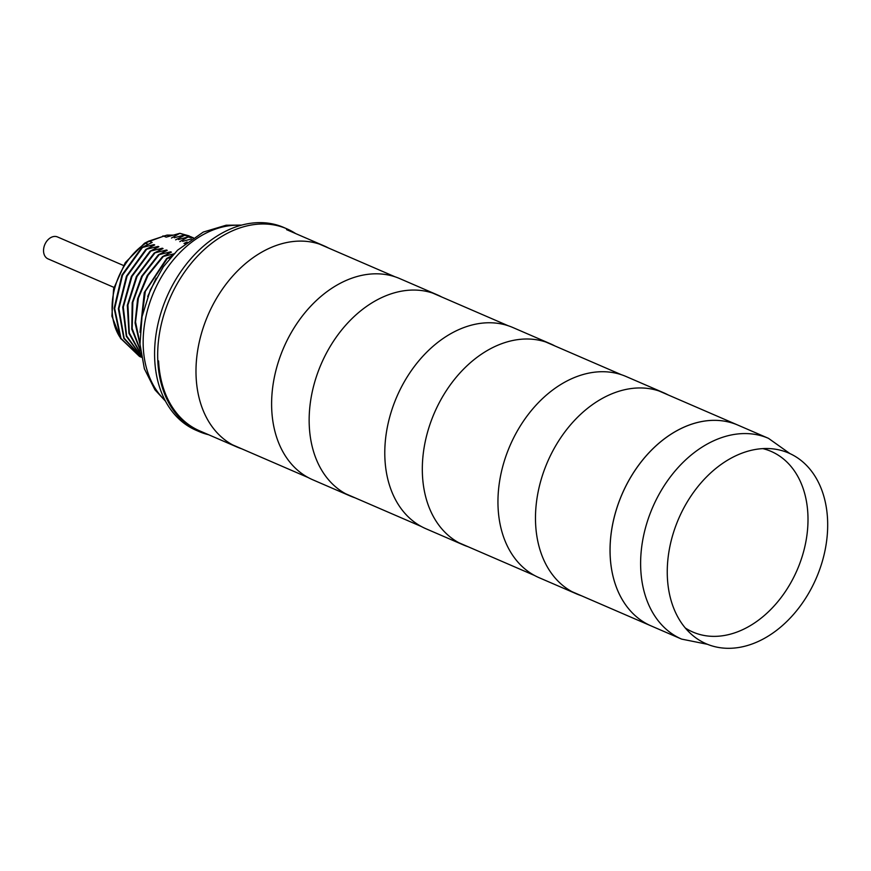 <?xml version="1.0" encoding="UTF-8"?>
<svg xmlns="http://www.w3.org/2000/svg" width="871" height="871" viewBox="0 0 871 871"><rect width="100%" height="100%" fill="white"/><g stroke="black" fill="none" stroke-linecap="round" stroke-linejoin="round"><path stroke-width="1.31" d="M208.637 434.738A110.465 79.697 -66.6 0 1 199.1 431.57A110.465 79.697 -66.6 0 1 157.814 361.16A110.465 79.697 113.4 0 1 198.784 254.833A110.465 79.697 113.4 0 1 286.809 228.801L283.717 227.451A110.465 79.697 -66.6 0 0 195.681 253.494A110.465 79.697 -66.6 0 0 154.722 359.81A110.465 79.697 113.4 0 0 195.997 430.23L199.1 431.57M295.65 233.57A110.465 79.697 113.4 0 0 286.809 228.801M184.837 243.738L183.988 243.445L185.425 243.27M191.217 239.002L182.605 241.354M192.927 237.87L188.18 236.923L178.435 239.547M184.01 235.116L193.253 237.663L184.01 235.116L174.265 237.75M150.324 247.037L153.96 244.609L154.711 244.936L145.816 249.422L126.447 276.151L118.358 308.726L123.834 338.416L141.483 357.241M154.494 248.845L158.13 246.406L158.881 246.733L149.997 251.229L131.358 276.412L122.735 307.267L126.339 336.304L141.342 356.457M158.664 250.652L162.3 248.213L163.051 248.54L154.167 253.036L136.399 276.477L127.318 305.318L128.952 333.353L141.026 354.551M162.833 252.448L166.47 250.021L167.221 250.347L158.337 254.833L141.646 276.238L132.196 302.64L131.782 329.184L140.547 350.959M167.003 254.256L170.64 251.828L171.391 252.144L162.507 256.64L147.264 275.486L137.629 298.742L135.07 322.956L140.002 344.524M171.173 256.063L173.133 254.702M156.149 278.197L147.689 296.521M170.291 257.892L166.677 258.447L172.491 255.41M174.81 253.624L162.507 256.64M170.64 251.828L158.337 254.833M166.47 250.021L154.167 253.036M162.3 248.213L149.997 251.229M158.13 246.406L145.816 249.422M153.96 244.609L141.646 247.625L121.973 275.007L114.145 308.323L120.47 338.231L139.523 356.468M148.016 244.316L145.631 243.281A3.495 1.622 56.6 0 0 144.488 243.259L148.516 241.213A3.495 2.003 70 0 1 149.551 241.289L152.153 242.41L141.646 247.625M189.192 235.91L179.84 233.308L166.154 237.152L163.759 236.117A21.873 15.776 -66.6 0 1 167.733 235.235L169.66 236.074M179.84 233.308L171.467 238.033M184.532 235.344L175.637 239.841M188.18 236.923L179.818 241.648M187.091 241.986L183.988 243.445M154.69 253.265L137.052 276.466L127.917 305.024L129.3 332.907L140.971 354.203M158.86 255.061L142.332 276.172L132.849 302.226L132.174 328.53L140.471 350.338M163.029 256.869L148.026 275.345L138.391 298.122L135.549 321.943L139.948 343.403M167.199 258.676L145.326 291.36L140.209 330M166.677 258.447L144.303 292.471L140.046 332.319M191.261 236.858L180.362 233.537M142.18 247.854L122.506 275.236L114.667 308.552L120.993 338.46L139.796 356.577L141.483 357.262M146.35 249.65L127.068 276.194L118.902 308.563L124.139 338.188L141.472 357.186M192.829 237.935L188.702 237.152M150.52 251.458L131.989 276.434L123.312 307.049L126.654 335.977L141.309 356.283M113.959 287.397L48.014 258.872A11.944 8.623 -66.6 0 1 43.55 251.262A11.944 8.623 -66.6 0 1 47.981 239.765A11.944 8.623 -66.6 0 1 57.497 236.945L123.442 265.47M789.953 453.606L768.483 438.342L737.889 425.102A109.376 78.902 113.4 0 0 689.582 424.917A109.376 78.902 113.4 0 0 612.498 525.159A109.376 78.902 113.4 0 0 651.073 625.89A109.376 78.902 -66.6 0 1 610.179 556.155A109.376 78.902 -66.6 0 1 650.735 450.884A109.376 78.902 -66.6 0 1 737.889 425.102L658.933 390.948M241.757 448.826A109.594 79.065 -66.6 0 1 237.086 447.052A109.594 79.065 -66.6 0 1 196.127 377.187A109.594 79.065 -66.6 0 1 236.77 271.708A109.594 79.065 -66.6 0 1 324.099 245.883A109.594 79.065 -66.6 0 1 328.596 248.061M158.587 360.953A109.594 79.065 113.4 0 0 199.546 430.807L237.086 447.052M354.922 497.777A109.594 79.065 -66.6 0 1 350.251 496.002A109.594 79.065 -66.6 0 1 309.292 426.137A109.594 79.065 -66.6 0 1 349.935 320.659A109.594 79.065 -66.6 0 1 437.264 294.834A109.594 79.065 -66.6 0 1 441.76 297.011M437.264 294.834L399.735 278.589A109.594 79.065 113.4 0 0 312.395 304.425A109.594 79.065 113.4 0 0 271.752 409.903A109.594 79.065 113.4 0 0 312.711 479.758L350.251 496.002M468.086 546.727A109.594 79.065 -66.6 0 1 463.416 544.952A109.594 79.065 -66.6 0 1 422.457 475.098A109.594 79.065 -66.6 0 1 463.1 369.62A109.594 79.065 -66.6 0 1 550.439 343.784A109.594 79.065 -66.6 0 1 554.936 345.961M550.439 343.784L512.899 327.54A109.594 79.065 113.4 0 0 425.56 353.376A109.594 79.065 113.4 0 0 384.928 458.854A109.594 79.065 113.4 0 0 425.875 528.719L463.416 544.952M581.251 595.688A109.594 79.065 -66.6 0 1 576.58 593.902A109.594 79.065 -66.6 0 1 535.621 524.048A109.594 79.065 -66.6 0 1 576.264 418.57A109.594 79.065 -66.6 0 1 663.604 392.734A109.594 79.065 -66.6 0 1 668.101 394.911M663.604 392.734L626.064 376.501A109.594 79.065 113.4 0 0 538.724 402.326A109.594 79.065 113.4 0 0 498.092 507.804A109.594 79.065 113.4 0 0 539.051 577.669L576.58 593.902M742.8 452.855A103.899 74.96 113.4 0 0 669.57 548.088A103.899 74.96 113.4 0 0 706.218 643.778A103.899 74.96 113.4 0 0 752.141 643.974A103.899 74.96 113.4 0 0 825.37 548.741A103.899 74.96 113.4 0 0 788.723 453.051A103.899 74.96 113.4 0 0 742.8 452.855M165.055 400.355A98.434 71.019 113.4 0 1 143.28 347.485A98.434 71.019 -66.6 0 1 240.744 225.36M148.516 241.213L166.992 235.105A3.495 2.265 85.7 0 1 167.733 235.235A61.253 44.192 -66.6 0 1 172.665 235.203M119.926 337.175A61.253 44.192 -66.6 0 1 145.631 243.281A21.873 15.776 -66.6 0 1 149.551 241.289L163.759 236.117A3.495 2.003 70 0 0 162.725 236.041M768.483 438.342A109.376 78.902 113.4 0 0 681.318 464.123A109.376 78.902 113.4 0 0 640.762 569.384A109.376 78.902 113.4 0 0 681.634 639.107L572.084 591.714M685.259 627.958A98.434 71.019 113.4 0 0 767.318 612.825A98.434 71.019 113.4 0 0 807.874 514.13A98.434 71.019 113.4 0 0 762.833 448.619M165.501 401.204L154.929 389.794L144.368 368.749L139.981 344.143L142.027 316.696L150.389 289.836L163.41 266.711L177.499 250.238L203.281 232.067L226.122 225.219L241.681 225.11M166.992 235.105L172.926 235.126M144.488 243.259L125.315 262.585L113.6 288.78L111.902 316.14L120.753 338.765M319.428 244.098L395.064 276.815M432.604 293.048L508.229 325.765M545.769 341.998L621.393 374.715M232.59 444.863L308.214 477.58M345.754 493.813L421.39 526.53M458.919 542.764L534.554 575.481M286.559 229.639L324.099 245.883M681.634 639.107L707.459 644.3"/></g></svg>
